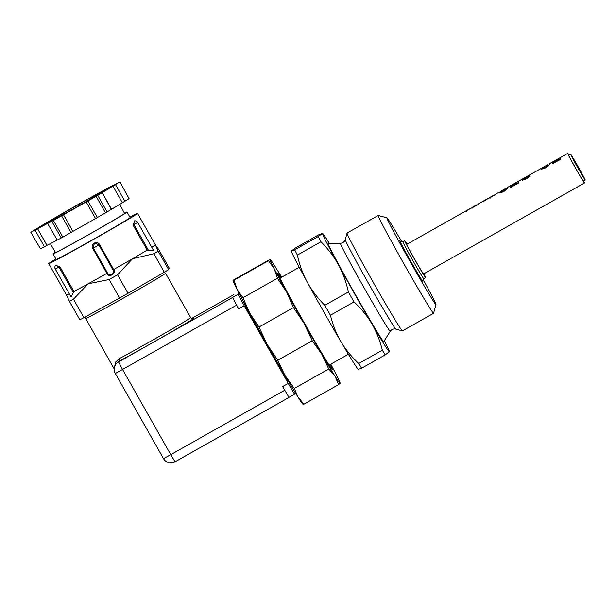 <?xml version="1.0" encoding="UTF-8"?>
<svg xmlns="http://www.w3.org/2000/svg" width="616" height="616" viewBox="0 0 616 616"><rect width="100%" height="100%" fill="white"/><g stroke="black" fill="none" stroke-linecap="round" stroke-linejoin="round"><path stroke-width="0.92" d="M477.053 205.105L464.372 211.796A17.002 0.447 -119.5 0 1 464.379 211.804L406.783 244.344A17.002 0.447 -119.5 0 0 414.76 259.367A17.002 0.447 -119.5 0 0 423.515 273.951L584.445 183.006A17.002 0.447 60.5 0 0 583.545 180.958M494.378 195.311L481.697 202.01A17.002 0.447 -119.5 0 1 481.704 202.01L478.547 203.788A17.002 0.447 60.5 0 0 478.663 204.196L477.023 205.12A17.002 0.447 -119.5 0 1 476.938 204.905M472.757 207.561L476.9 204.751M466.489 211.111L466.297 210.772L470.693 208.254M507.615 187.372L507.599 187.372C507.884 188.049 506.622 189.428 503.811 191.514C500.546 192.854 498.829 193.155 498.652 192.431L495.872 194.001A17.002 0.447 60.5 0 0 495.988 194.402L494.348 195.326A17.002 0.447 -119.5 0 1 494.263 195.118M490.082 197.775L494.225 194.956M490.043 198.283L489.897 197.443M483.814 201.316L488.018 198.46M483.776 201.825L483.622 200.985M547.847 166.366L547.886 164.603L542.465 167.667L542.881 168.43M541.849 168.992L542.873 168.414L543.928 168.645M542.465 167.667L543.189 167.96L545.568 167.167L547.562 165.481M547.971 166.189L548.302 165.342L548.171 166.066M547.886 164.603L547.77 165.35L547.886 164.603L548.302 165.342L547.909 164.626M552.76 161.846L549.649 163.61C549.934 164.287 548.671 165.666 545.853 167.752C542.596 169.092 540.879 169.392 540.702 168.669L542.088 168.861M559.051 160.306L558.312 158.812L552.275 162.37M558.689 159.475L559.336 159.113M558.974 160.183L558.65 159.613A17.002 0.447 -119.5 0 1 558.312 158.812M552.86 163.64L552.529 163.071L558.65 159.613M554.785 160.791L559.982 157.773A17.002 0.447 60.5 0 0 560.606 159.259L552.814 163.663A17.002 0.447 -119.5 0 1 552.529 163.071M554.038 161.377L554.754 160.738M538.192 170.085L532.771 173.15M522.345 180.45L523.923 179.125M523.708 178.74L524.747 179.518M522.969 179.679L522.553 178.94L522.984 178.679L517.933 181.535A17.002 0.447 60.5 0 0 518.557 183.021L510.764 187.426A17.002 0.447 -119.5 0 1 510.479 186.833L516.601 183.376A17.002 0.447 -119.5 0 1 516.262 182.575L510.225 186.132M530.214 176.161L529.945 175.498A17.002 0.447 60.5 0 0 530.245 176.138L526.765 178.54C523.939 179.957 522.322 180.349 521.929 179.726L524.555 177.909M540.717 168.707L525.024 177.524L523.685 178.709L526.503 177.909L529.86 175.545M523.685 178.709L524.108 179.449M517.001 184.069L516.262 182.575M516.639 183.237L517.286 182.875M516.924 183.945L516.601 183.376M510.81 187.403L510.479 186.833M512.735 184.554L517.933 181.535M511.988 185.139L512.705 184.5M505.798 190.128L505.836 188.365L500.415 191.43L500.831 192.192M500.831 192.169L501.878 192.408M500.415 191.43L501.139 191.722L503.518 190.929L505.513 189.243M505.921 189.951L506.252 189.104L506.121 189.828M506.275 189.12L505.867 188.388L505.721 189.112L505.836 188.365L506.252 189.104L507.053 188.658M498.652 192.431L500.038 192.623M507.599 187.372L510.71 185.616M569.007 155.232A17.002 0.447 60.5 0 0 567.713 153.399A17.002 0.447 60.5 0 0 575.698 168.422A17.002 0.447 60.5 0 0 584.445 183.006M30.8 232.255L40.448 248.787L30.8 232.255L37.799 228.074A44.421 0.855 150.5 0 1 49.457 220.99L64.611 212.204A44.421 0.855 150.5 0 1 87.264 199.407L102.148 191.214A44.421 0.855 150.5 0 1 113.182 185.478L119.943 181.874L129.098 198.699L119.943 181.874M31.031 232.14L35.02 230.068L44.437 246.716L46.978 245.299A44.421 0.855 150.5 0 0 57.003 240.109M46.947 245.314L37.53 228.667L35.02 230.068M37.53 228.667L46.978 245.299M47.609 223.508L57.265 240.048L47.609 223.508L48.587 222.915A44.421 0.855 150.5 0 1 37.561 228.651M47.848 223.4L51.829 221.329L61.246 237.976L62.832 237.098L72.896 231.37L63.471 214.722L61.592 215.831L71.017 232.478M62.832 237.098L53.415 220.459L51.829 221.329M53.415 220.459L61.592 215.831M97.374 217.587L87.957 200.939L86.132 201.917A44.421 0.855 150.5 0 1 63.471 214.722L72.896 231.37A44.421 0.855 150.5 0 0 95.549 218.565L111.627 209.301L102.21 192.654L111.365 209.471M86.132 201.917L95.549 218.565L86.132 201.917M87.957 200.939L96.135 196.311L105.552 212.959M107.169 212.027L97.752 195.38L96.135 196.311M97.752 195.38L101.948 192.823M112.913 186.071L122.361 202.695L112.913 186.071A44.421 0.855 150.5 0 1 101.286 193.139L102.21 192.654M122.361 202.695L124.894 201.247L115.477 184.6L112.944 186.055M115.477 184.6L119.681 182.051M124.894 201.247L129.098 198.699M122.33 202.71A44.421 0.855 150.5 0 1 111.604 209.255M57.265 240.048L61.246 237.976M40.448 248.787L44.437 246.716M50.381 243.613L55.425 252.529A39.747 0.762 -29.5 0 0 90.398 233.626A39.747 0.762 -29.5 0 0 124.617 213.382L119.566 204.466M55.286 252.275A42.512 0.816 -29.5 0 0 53.022 253.892A42.512 0.816 -29.5 0 0 90.421 233.672A42.512 0.816 -29.5 0 0 127.019 212.027A42.512 0.816 -29.5 0 0 124.471 213.136M53.022 253.892L56.164 259.436A42.512 0.816 -29.5 0 0 93.563 239.216A42.512 0.816 -29.5 0 0 130.161 217.571L127.019 212.027M129.891 217.101A51.013 0.978 150.5 0 1 137.561 213.39A51.013 0.978 150.5 0 1 92.477 240.017A51.013 0.978 150.5 0 1 48.764 263.625A51.013 0.978 150.5 0 1 55.894 258.966M73.458 299.168L83.922 317.663A56.326 1.078 150.5 0 1 79.841 319.789L69.377 301.293A56.326 1.078 -29.5 0 0 73.458 299.168L88.165 283.799A51.013 0.978 150.5 0 1 73.935 291.507L71.056 296.95L55.263 269.03L58.944 267.013L73.458 292.662M66.543 295.064L69.377 301.293M236.575 305.182L232.555 297.413L238.669 308.885L236.575 305.182L115.338 373.512L163.479 458.597A8.501 8.501 0 0 0 175.059 461.808L289.004 397.42L282.621 386.571L289.004 397.42L175.059 461.808A8.501 8.501 24.3 0 1 163.479 458.597L170.763 454.662L122.623 369.577L118.549 361.931L118.803 361.376A48.033 0.924 -29.5 0 0 169.023 333.287A48.033 0.924 -29.5 0 0 192.831 318.657M295.28 392.677L294.61 394.155L292.615 391.098L244.213 305.752L238.107 294.271L238.808 292.723M318.295 236.49L322.468 233.41A68.014 1.779 60.5 0 0 338.423 264.749C334.08 256.764 328.259 249.103 320.975 241.757A75.452 1.971 -119.5 0 1 318.295 236.49L294.694 249.827A75.452 1.971 60.5 0 0 297.374 255.093C299.653 265.265 302.98 274.336 307.346 282.313A68.014 1.779 -119.5 0 1 291.376 251.051A68.014 1.779 -119.5 0 1 291.376 251.028L294.694 249.827M329.344 243.443A68.014 1.779 60.5 0 0 322.591 233.402A68.014 1.779 60.5 0 0 322.468 233.41L319.165 234.557L295.565 247.894L291.391 250.974M281.643 277.215A71.202 1.863 60.5 0 0 275.183 266.643A71.202 1.863 60.5 0 0 270.139 259.39A71.202 1.863 60.5 0 0 270.008 259.398L233.01 280.303L234.018 280.157L237.229 289.659L242.974 297.736L277.446 278.255L274.228 268.753L268.491 260.676L270.008 259.398A71.202 1.863 60.5 0 0 274.228 268.753A71.202 1.863 60.5 0 0 286.717 292.2A71.202 1.863 60.5 0 0 304.111 323.462A71.202 1.863 60.5 0 0 321.768 354.161A71.202 1.863 60.5 0 0 334.95 376.068A71.202 1.863 60.5 0 0 340.117 383.321A71.202 1.863 60.5 0 0 340.132 383.244A71.202 1.863 60.5 0 0 335.897 373.966A71.202 1.863 60.5 0 0 330.792 364.187M234.018 280.157L268.491 260.676M303.134 404.319L302.987 404.235A71.202 1.863 -119.5 0 1 297.952 396.981A71.202 1.863 -119.5 0 1 284.777 375.067A71.202 1.863 -119.5 0 1 267.121 344.375A71.202 1.863 -119.5 0 1 249.719 313.105A71.202 1.863 -119.5 0 1 237.229 289.659A71.202 1.863 -119.5 0 1 232.994 280.38A71.202 1.863 -119.5 0 1 233.002 280.357L233.01 280.303M192.947 318.634L192.954 318.634C193.039 319.096 192.277 318.765 190.675 317.625A45.907 0.878 150.5 0 1 163.918 333.726A45.907 0.878 150.5 0 1 119.211 358.674A2.125 1.686 -118.1 0 1 118.803 361.376L115.616 364.472L114.984 365.835A8.501 8.501 24.3 0 1 118.549 361.931L232.501 297.536M115.677 362.046L114.437 367.49M119.211 358.674L115.669 362.031M148.448 250.281L133.941 224.632L137.707 222.438L153.453 250.273L147.201 250.104A51.013 0.978 150.5 0 1 132.555 258.712L153.854 253.738A56.326 1.078 -29.5 0 0 158.166 251.12L168.63 269.615L169.269 268.199L158.805 249.703L155.347 244.86A51.013 0.978 150.5 0 1 151.775 247.309M168.63 269.615A56.326 1.078 150.5 0 1 164.318 272.233L153.854 253.738M128.005 293.285A56.326 1.078 150.5 0 1 119.604 298.029L109.14 279.533A56.326 1.078 -29.5 0 0 117.541 274.79L128.005 293.285L164.318 272.233L165.558 273.235A45.907 0.878 -29.5 0 1 138.808 289.335A45.907 0.878 -29.5 0 1 94.102 314.283A45.907 0.878 -29.5 0 1 85.639 318.449L85.439 316.832M83.922 317.663L119.604 298.029M158.166 251.12L155.347 244.86A51.013 0.978 150.5 0 0 155.347 244.829L155.401 244.845M69.315 293.886A51.013 0.978 150.5 0 1 66.551 295.072L48.764 263.625M73.935 291.507L59.806 266.536L55.532 265.488M107.376 272.749L93.401 248.048C93.239 243.52 95.064 242.488 98.868 244.96L112.844 269.662C115.369 273.75 109.417 277.1 107.376 272.749L106.83 273.404A51.013 0.978 150.5 0 1 88.165 283.799L109.14 279.533M112.844 269.662L113.675 269.531L99.546 244.56C97.236 240.024 90.036 244.082 92.739 248.41L106.868 273.381M113.675 269.531L113.714 269.508A51.013 0.978 150.5 0 0 132.555 258.712L117.541 274.79M134.688 220.828L133.071 225.133L147.201 250.104M578.131 166.72A14.769 0.385 -119.5 0 1 585.2 180.018A14.769 0.385 -119.5 0 1 577.592 167.344A14.769 0.385 -119.5 0 1 570.662 154.293A14.769 0.385 -119.5 0 1 578.131 166.72M244.66 303.773A45.484 1.194 60.5 0 0 265.92 343.474A45.484 1.194 60.5 0 0 288.966 382.174M583.444 181.012A15.3 0.4 -119.5 0 1 583.614 181.528A15.3 0.4 -119.5 0 1 575.737 168.399A15.3 0.4 -119.5 0 1 568.553 154.878A15.3 0.4 -119.5 0 1 568.907 155.294M423.8 273.789A21.252 0.554 -119.5 0 1 425.602 277.654A21.252 0.554 -119.5 0 1 414.66 259.421A21.252 0.554 -119.5 0 1 404.689 240.64A21.252 0.554 -119.5 0 1 407.068 244.182M423.038 279.364A49.827 1.301 -119.5 0 1 435.982 304.581A49.827 1.301 -119.5 0 1 410.31 261.877A49.827 1.301 -119.5 0 1 386.971 217.864A49.827 1.301 -119.5 0 1 401.902 241.957M386.971 217.864L378.293 215.446A56.202 1.471 60.5 0 0 378.247 215.446A56.202 1.471 60.5 0 0 404.62 265.096A56.202 1.471 60.5 0 0 433.548 313.305A56.202 1.471 60.5 0 0 433.572 313.267L435.982 304.581M378.247 215.446L347.085 233.056A56.202 1.471 60.5 0 0 347.062 233.094A56.202 1.471 60.5 0 0 373.458 282.705A56.202 1.471 60.5 0 0 402.348 330.915A56.202 1.471 60.5 0 0 402.387 330.915L433.548 313.305M383.73 341.711A56.433 1.478 -119.5 0 1 354.67 293.324A56.433 1.478 -119.5 0 1 328.213 243.466L340.479 243.266A50.566 1.324 60.5 0 0 364.187 287.949A50.566 1.324 60.5 0 0 390.228 331.308L383.73 341.711M389.451 351.713L385.262 354.862A75.452 1.971 -119.5 0 1 382.32 350.188C379.887 340.355 376.422 331.601 371.91 323.939C367.421 316.254 361.461 308.916 354.023 301.909A75.452 1.971 -119.5 0 1 348.394 291.969C346.115 281.797 342.796 272.726 338.423 264.749A68.014 1.779 60.5 0 0 371.91 323.939A68.014 1.779 60.5 0 0 389.435 351.79A68.014 1.779 60.5 0 0 389.451 351.713A68.014 1.779 60.5 0 0 384.33 340.756M382.32 350.188L358.72 363.525A75.452 1.971 60.5 0 0 361.661 368.206L385.262 354.862M361.661 368.206L358.366 369.346M358.373 369.438L358.235 369.354A68.014 1.779 -119.5 0 1 340.833 341.495A68.014 1.779 -119.5 0 1 307.346 282.313C311.696 290.298 317.51 297.959 324.794 305.305A75.452 1.971 60.5 0 0 330.422 315.246L354.023 301.909M281.027 277.57A55.209 1.448 60.5 0 0 277.878 273.327A55.209 1.448 60.5 0 0 297.32 310.502A55.209 1.448 60.5 0 0 332.186 369.431A55.209 1.448 60.5 0 0 330.176 364.541M340.132 383.244L338.6 384.6L334.95 376.068L328.767 368.969L321.768 354.161L312.243 340.779L304.111 323.462L293.462 307.577L286.717 292.2L277.446 278.255M242.974 297.736L249.719 313.105L258.99 327.058L267.121 344.375L277.77 360.26L284.777 375.067L294.294 388.45L297.952 396.981L303.18 403.218L304.135 404.081L338.6 384.6M304.135 404.081L303.126 404.227M106.83 273.404C108.732 278.163 116.616 273.727 113.714 269.508M55.825 265.173L58.944 267.013L59.806 266.536M133.071 225.133L133.941 224.632L134.126 220.921A3.188 3.188 0 0 1 137.707 222.438M330.422 315.246C332.856 325.079 336.328 333.834 340.833 341.495C345.322 349.18 351.282 356.518 358.72 363.525M297.374 255.093L320.975 241.757M348.394 291.969L324.794 305.305M258.99 327.058L293.462 307.577M277.77 360.26L312.243 340.779M294.294 388.45L328.767 368.969M289.066 397.297L294.602 394.155L289.066 397.297M175.059 461.808L170.763 454.662L284.707 390.267M115.338 373.512L115.338 373.512A8.501 8.501 24.3 0 1 114.984 365.835A8.501 8.501 0 0 0 115.338 373.512L163.479 458.597M543.597 168.669L543.189 167.96M526.842 178.501L526.503 177.909M501.547 192.431L501.139 191.722M105.028 190.475L74.906 208.1A35.073 0.67 -29.5 0 0 102.04 191.607A35.073 0.67 -29.5 0 0 49.172 221.483A35.073 0.67 -29.5 0 0 74.906 208.1L45.877 223.939M425.602 277.654L423.754 278.702A21.252 0.554 -119.5 0 1 412.812 260.468A21.252 0.554 -119.5 0 1 402.841 241.688L400.354 241.356M422.722 280.881A23.377 0.608 -119.5 0 1 410.918 261.538A23.377 0.608 -119.5 0 1 400.438 241.441M238.107 294.271L232.555 297.413M191.599 318.487L233.81 294.64L191.599 318.495M347.062 233.094L345.268 239.57A51.444 1.348 60.5 0 0 369.423 284.985A51.444 1.348 60.5 0 0 395.865 329.113L402.348 330.915M92.739 248.41L99.546 244.56M238.669 308.885L244.213 305.752M288.165 383.429L282.621 386.571M472.718 208.077L472.303 207.33L476.907 204.72M466.451 211.619L466.035 210.872L470.639 208.254M549.102 164.895L548.302 165.342M500.823 192.177L499.799 192.754M567.713 153.399L559.982 157.773M558.92 158.374L555.863 160.098M516.87 182.136L513.813 183.861M494.232 194.925L489.635 197.52M487.964 198.468L483.368 201.062M423.754 278.702L422.753 281.004M190.675 317.625L165.558 273.235M114.245 369.007L85.639 318.449M137.561 213.39L155.347 244.829M570.662 154.293L568.722 155.394M585.2 180.018L583.26 181.112M404.689 240.64L402.841 241.688M345.268 239.57C344.513 241.826 342.912 243.058 340.479 243.266M395.865 329.113C393.539 328.59 391.661 329.321 390.228 331.308M299.253 267.267L279.957 278.178M348.394 354.239L329.106 365.149M55.825 265.165A3.188 3.188 0 0 0 55.263 269.03"/></g></svg>
